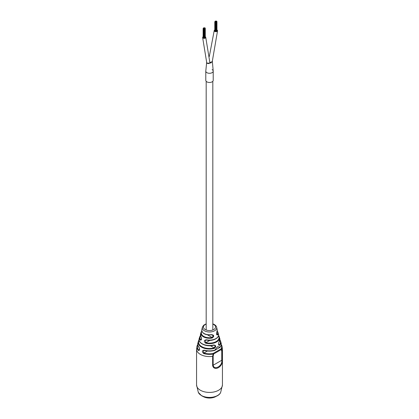 <?xml version="1.0" encoding="UTF-8"?>
<svg xmlns="http://www.w3.org/2000/svg" width="419" height="419" viewBox="0 0 419 419"><rect width="100%" height="100%" fill="white"/><g stroke="black" fill="none" stroke-linecap="round" stroke-linejoin="round"><path stroke-width="0.63" d="M213.213 71.146A3.713 2.142 0 0 1 210.919 73.126A3.713 2.142 0 0 1 206.876 72.665A3.713 2.142 0 0 1 205.787 71.146L205.787 80.338A3.713 2.142 0 0 0 206.876 81.852A3.713 2.142 0 0 0 210.919 82.318A3.713 2.142 0 0 0 213.213 80.338L213.213 71.146A3.713 2.142 0 0 0 212.124 69.633M206.719 62.227L207.08 63.285L210.998 62.929L212.313 61.116M206.656 62.499L205.797 71.015A3.713 2.142 0 0 0 206.813 72.628A3.713 2.142 0 0 0 210.972 73.115A3.713 2.142 0 0 0 213.208 71.031L212.344 61.279M214.779 29.974A1.686 0.974 0 0 0 214.177 30.718A1.686 0.974 0 0 0 214.675 31.404A1.686 0.974 0 0 0 216.513 31.619A1.686 0.974 0 0 0 217.555 30.718A1.686 0.974 0 0 0 217.058 30.027A1.686 0.974 0 0 0 216.948 29.969M209.872 62.18A1.686 0.974 0 0 0 212.313 61.31A1.686 0.974 0 0 0 212.313 61.289M203.11 36.793A1.576 0.911 0 0 0 202.623 37.453A1.576 0.911 0 0 0 203.084 38.098A1.576 0.911 0 0 0 204.802 38.291A1.576 0.911 0 0 0 205.776 37.453A1.576 0.911 0 0 0 205.315 36.809A1.576 0.911 0 0 0 205.284 36.793M202.623 37.453L206.724 62.651A1.576 0.911 0 0 0 206.724 62.651A1.576 0.911 0 0 0 207.185 63.295A1.576 0.911 0 0 0 208.903 63.494A1.576 0.911 0 0 0 209.872 62.651A1.576 0.911 0 0 0 209.872 62.635L205.776 37.453M215.408 21.505L215.717 21.432L215.408 21.505M215.795 21.39L216.104 21.317L215.795 21.39M216.104 21.568L216.414 21.495L216.104 21.568M215.905 21.793L216.214 21.72L215.905 21.793M215.151 21.657L215.455 21.584L215.151 21.657M215.471 21.296L215.775 21.222L215.471 21.296M216.162 21.359L216.471 21.285L216.162 21.359M216.272 21.762L216.576 21.683L216.272 21.762M215.644 21.94L215.953 21.867L215.644 21.94M215.167 21.867L215.476 21.793L215.167 21.867M215.932 21.196L216.241 21.123L215.932 21.196M216.471 21.584L216.78 21.51L216.471 21.584M215.329 22.055L215.638 21.982L215.329 22.055M215.607 21.097L215.916 21.023L215.607 21.097M216.529 21.374L216.838 21.301L216.529 21.374M216.361 21.966L216.665 21.893L216.361 21.966M214.832 21.767L215.136 21.694L214.832 21.767M214.832 30.807L215.115 30.933M215.188 21.154L215.492 21.081L215.188 21.154M216.304 21.16L216.613 21.086L216.304 21.16M216.644 21.778L216.948 21.704L216.644 21.778M204.074 28.335L204.383 28.262L204.074 28.335M203.812 28.487L204.121 28.413L203.812 28.487M204.132 28.125L204.441 28.052L204.132 28.125M204.441 28.303L204.744 28.23L204.441 28.303M203.802 28.031L204.111 27.958L203.802 28.031M204.498 28.094L204.802 28.021L204.498 28.094M204.603 28.492L204.912 28.419L204.603 28.492M203.503 28.602L203.807 28.529L203.503 28.602M204.268 27.932L204.577 27.853L204.268 27.932M204.807 28.319L205.111 28.246L204.807 28.319M204.331 28.733L204.64 28.66L204.331 28.733M203.665 28.791L203.974 28.717L203.665 28.791M204.063 28.885L204.372 28.811L204.063 28.885M203.943 27.832L204.247 27.759L203.943 27.832M204.865 28.11L205.174 28.036L204.865 28.11M204.692 28.702L205.001 28.628L204.692 28.702M203.163 28.502L203.472 28.429L203.163 28.502M203.163 37.542L203.445 37.668M203.519 27.89L203.828 27.816L203.519 27.89M204.64 27.895L204.949 27.822L204.64 27.895M204.975 28.513L205.284 28.44L204.975 28.513M213.664 344.984L213.601 345.277C206.384 347.325 197.417 343.135 199.224 338.426A10.433 6.023 0 0 0 203.053 344.198A10.433 6.023 0 0 0 213.664 344.984C216.141 345.345 216.372 346.487 214.355 348.404A11.323 6.536 180 0 1 202.66 347.707A11.323 6.536 180 0 1 198.334 341.396A11.323 6.536 180 0 1 199.077 339.94M201.398 331.623L201.356 331.675A0.45 0.351 -150 0 0 201.329 331.738A8.61 4.97 180 0 0 201.01 332.476L200.565 333.98A9.066 5.232 0 0 0 200.979 336.651C201.927 339.081 201.696 340.228 200.287 340.092A0.45 0.34 -35.6 0 1 200.691 339.715L201.183 339.909C201.633 339.589 201.576 338.583 201.005 336.892L201.005 336.892A0.45 0.346 -32.1 0 1 200.979 336.651M211.516 334.613L211.469 334.891C205.085 335.2 201.869 333.435 201.827 329.596A7.767 4.483 0 0 0 211.516 334.613C214.198 335.053 214.434 336.19 212.218 338.023A8.61 4.97 180 0 1 201.01 332.476L201.356 331.675A0.45 0.351 -150 0 1 201.749 331.534L202.047 331.707M206.41 339.788A9.066 5.232 0 0 0 215.911 338.568A9.066 5.232 0 0 0 218.435 333.98C219.933 337.929 212.716 341.569 206.467 340.076L205.415 340.191L205.698 343.219C203.603 341.333 203.844 340.191 206.41 339.788L206.562 340.003M204.31 350.352L203.451 350.514L203.692 353.552C201.707 351.63 201.911 350.499 204.304 350.158A11.774 6.798 0 0 0 214.758 350.143L217.435 346.723L220.033 347.094A0.45 0.33 40.9 0 1 219.98 347.361L219.98 347.361A0.45 0.33 40.9 0 1 219.766 347.451M207.368 351.022L203.896 353.028A12.146 7.013 -0 0 0 213.03 353.516L221.117 348.844A0.45 0.351 27.8 0 1 221.541 349.216L222.06 350.913L222.06 360.099C223.51 366.51 214.14 371.946 212.632 365.541L212.632 356.354L213.161 354.055A12.586 7.264 180 0 1 203.692 353.552M199.313 339.6L197.883 342.952A11.774 6.798 0 0 0 198.931 347.058C200.031 349.415 199.832 350.546 198.334 350.457A12.586 7.264 180 0 1 197.035 346.094A12.586 7.264 180 0 1 197.459 344.989A0.45 0.351 -152.2 0 1 197.48 344.926L196.558 349.106L196.558 384.941A12.942 7.474 180 0 0 200.35 390.225A12.942 7.474 180 0 0 218.65 390.225A12.942 7.474 180 0 0 222.442 384.941L222.442 349.106A12.942 7.474 180 0 1 222.06 350.913A1.126 0.649 180 0 1 221.761 351.211L221.242 349.582L213.674 353.955L213.156 356.181L213.156 365.373C214.376 370.647 222.735 365.813 221.761 360.403L221.761 351.211M210.443 345.743L214.167 347.89L215.183 346.183L214.58 345.361L213.716 345.177M207.567 334.896L212.082 337.499L213.229 335.865L211.983 334.828M219.734 345.298C218.257 345.397 218.032 344.256 219.064 341.867A0.45 0.335 37 0 1 219.022 342.124L219.022 342.124C218.372 343.381 218.299 344.366 218.807 345.078L219.336 344.905A0.45 0.33 39.4 0 1 219.734 345.298A11.323 6.536 180 0 0 220.666 341.396A11.323 6.536 180 0 0 219.923 339.94M217 331.445A7.767 4.483 0 0 0 217.173 329.596L216.984 331.649C216.534 332.44 216.482 333.472 216.822 334.744L217.252 334.514A0.45 0.351 30 0 1 217.671 334.875C216.382 335.074 216.157 333.927 217 331.445A0.45 0.356 25 0 1 216.984 331.649L216.984 331.649A0.45 0.356 25 0 1 216.853 331.78M213.355 353.4L213.674 353.955L213.161 354.055L213.03 353.516M221.269 344.528A12.586 7.264 180 0 1 221.965 346.094A12.586 7.264 180 0 1 221.541 349.216L221.242 349.582L220.923 349.032M204.304 350.158L204.378 350.446C207.819 351.368 211.255 351.363 214.69 350.431L219.771 347.403C218.226 346.052 216.686 346.942 215.146 350.069L219.98 347.361C221.159 345.974 221.536 344.502 221.117 342.952L219.928 339.914M219.676 347.608L220.033 347.094A11.774 6.798 0 0 0 221.117 342.952M201.864 331.251L201.749 331.534A8.171 4.719 0 0 0 203.723 336.363A8.171 4.719 0 0 0 212.082 337.499L212.218 338.023M197.789 344.947A12.146 7.013 0 0 0 198.726 350.043L199.271 350.2C199.69 349.467 199.596 348.508 198.983 347.32L198.983 347.32C197.836 345.942 197.469 344.486 197.883 342.952M214.58 345.361L213.491 345.204M199.13 340.296A10.889 6.285 0 0 0 202.33 346.942A10.889 6.285 0 0 0 214.167 347.89L214.355 348.404M212.611 335.032L211.401 334.812M218.529 335.525A0.45 0.34 -35.6 0 1 218.676 335.624L218.676 335.624A0.45 0.34 -35.6 0 1 218.713 335.703A9.967 5.756 180 0 1 219.315 336.907A9.967 5.756 180 0 1 216.55 341.967A9.967 5.756 180 0 1 205.698 343.219M197.758 344.753L197.758 344.764A0.45 0.351 -152.2 0 0 197.48 344.926L197.852 344.559M198.931 347.058A0.45 0.33 139.6 0 0 198.983 347.32M199.575 349.551L198.726 350.043A0.45 0.325 138 0 0 198.334 350.457M203.451 350.514L204.498 350.384M215.052 350.279L214.565 350.368M202.335 328.077L202.906 326.144M216.12 396.364A9.003 5.196 180 0 1 211.605 397.898A9.003 5.196 180 0 1 209.437 398.04A8.385 4.839 180 0 1 207.541 397.914L207.395 397.898A9.003 5.196 180 0 1 202.88 396.364M211.605 397.898L211.459 397.914A8.385 4.839 180 0 1 209.442 398.05A9.003 5.196 180 0 1 207.395 397.898M220.666 392.409C218.671 397.584 207.358 399.291 201.539 395.698L198.334 392.409A11.528 6.657 0 0 0 201.35 395.463A11.528 6.657 0 0 0 217.65 395.463A11.528 6.657 0 0 0 220.666 392.409L222.442 384.941M212.821 323.84L214.36 324.516C215.9 325.605 216.665 326.569 216.649 327.401A7.191 4.153 180 0 1 214.586 330.774A7.191 4.153 180 0 1 204.414 330.774A7.191 4.153 180 0 1 202.351 327.401L201.827 329.596M213.156 356.181A1.126 0.649 0 0 1 212.632 356.354A12.942 7.474 180 0 1 200.35 354.385A12.942 7.474 180 0 1 196.558 349.106M200.287 340.092A9.967 5.756 180 0 1 199.685 336.907L199.224 338.426M206.179 324.112A6.076 3.509 0 0 0 205.205 329.533A6.076 3.509 0 0 0 213.795 329.533A6.076 3.509 0 0 0 213.795 324.568A6.076 3.509 0 0 0 212.821 324.112M219.064 341.867A10.433 6.023 0 0 0 219.776 338.426L219.022 342.124M217.189 331.068A8.61 4.97 180 0 1 217.99 332.476A8.61 4.97 180 0 1 217.671 334.875M212.632 365.541L222.06 360.099M216.534 334.1L217.252 334.514A8.171 4.719 -0 0 0 217.115 331.314M218.482 344.413L219.336 344.905A10.889 6.285 -0 0 0 219.87 340.296M218.477 335.771A9.527 5.499 0 0 1 216.068 341.605A9.527 5.499 0 0 1 205.865 342.705L209.888 340.38M221.117 348.844A12.146 7.013 -0 0 0 221.211 344.947M200.523 335.771A9.527 5.499 0 0 0 200.691 339.715L201.497 339.249M212.821 329.989L212.821 81.296M206.179 329.989L206.179 81.296M214.177 30.734L209.311 56.481M217.555 30.718L212.313 61.31M215.115 21.793L215.115 30.98M216.304 21.924L216.304 31.111M215.638 21.982L215.638 31.168M215.277 21.982L215.277 31.168M216.036 22.076L216.036 31.268M215.68 22.076L215.68 31.268M216.838 21.301L216.838 21.605M216.665 21.893L216.665 31.079M216.309 21.893L216.309 31.079M214.779 21.694L214.779 30.88M216.948 21.704L216.948 30.891M203.445 28.529L203.445 37.715M204.64 28.66L204.64 37.846M203.974 28.717L203.974 37.904M203.613 28.717L203.613 37.904M204.372 28.811L204.372 38.003M204.011 28.811L204.011 38.003M205.174 28.036L205.174 28.34M205.001 28.628L205.001 37.815M204.64 28.628L204.64 37.815M203.11 28.429L203.11 37.616M205.284 28.44L205.284 37.626M198.334 392.409L196.558 384.941M222.442 349.106L221.965 346.094L221.269 344.502M218.545 335.441L219.776 338.426M218.435 333.98L217.194 331.041M216.649 327.401L217.173 329.596M206.179 323.84L203.786 325.107L202.351 327.401M200.46 335.446L199.685 336.907M201.005 336.892L200.565 333.98"/></g></svg>

